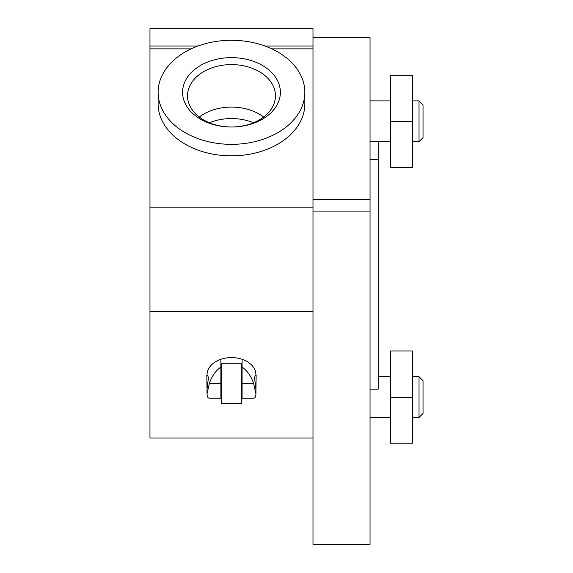 <?xml version="1.0" encoding="UTF-8"?>
<svg xmlns="http://www.w3.org/2000/svg" width="573" height="573" viewBox="0 0 573 573"><rect width="100%" height="100%" fill="white"/><g stroke="black" fill="none" stroke-linecap="round" stroke-linejoin="round"><path stroke-width="0.86" d="M423.032 413.477L423.032 380.723L419.028 376.726L419.028 417.481L423.032 413.477M390.428 397.247L390.428 443.208L412.438 443.208L412.438 350.991L390.428 350.991L390.428 397.247L412.438 397.247M423.032 137.67L423.032 104.916L419.028 100.912L419.028 141.667L423.032 137.67M412.438 141.667L419.028 141.667M370.051 141.667L390.428 141.667M412.438 121.433L412.438 75.185L390.428 75.185L390.428 121.433L412.438 121.433L412.438 167.402L390.428 167.402L390.428 121.433M191.081 48.884L149.968 48.884L149.968 438.03L312.994 438.03M312.994 311.619L149.968 311.619M207.025 375.344L207.025 374.821A24.453 17.24 0 0 1 220.877 359.292A24.453 17.24 0 0 1 242.078 359.292A24.453 17.24 0 0 1 255.93 374.821L255.93 375.344M312.994 207.87L149.968 207.87M312.994 48.884L271.881 48.884M304.843 92.317L304.843 103.806A73.358 52.036 180 0 1 231.478 155.842A73.358 52.036 180 0 1 158.119 103.806L158.119 92.317A73.358 52.036 0 0 0 231.478 144.346A73.358 52.036 0 0 0 304.843 92.317A73.358 52.036 0 0 0 231.478 40.282A73.358 52.036 0 0 0 158.119 92.317M312.973 48.884L312.973 46.005L264.927 46.005M198.065 45.998L149.968 45.998L149.968 48.884L149.983 46.005L198.036 46.005M370.051 211.079L370.051 544.35L312.994 544.35L312.994 211.079L370.051 211.079L370.051 37.639L312.994 37.639L312.994 28.65L149.968 28.65L149.968 45.998M312.994 45.998L264.891 45.998M231.478 57.629A48.906 34.688 180 0 1 273.837 109.658A48.906 34.688 180 0 1 189.126 109.658A48.906 34.688 180 0 1 231.478 57.629M253.553 122.765A44.014 31.221 0 0 0 231.478 118.554A44.014 31.221 0 0 0 209.403 122.765M231.478 64.599A43.978 31.193 0 0 0 187.507 95.791A43.978 31.193 0 0 0 231.478 126.984A43.978 31.193 0 0 0 275.455 95.791A43.978 31.193 0 0 0 231.478 64.599M263.673 117.035A43.978 31.193 0 0 0 231.478 107.094A43.978 31.193 0 0 0 199.282 117.035M220.877 398.171L209.324 398.171L220.877 398.171L220.877 359.292M209.338 398.171C207.927 398.149 207.154 396.731 207.025 393.902L209.338 383.545C211.845 376.175 215.699 370.681 220.877 367.049M242.078 359.292L242.078 398.171L253.624 398.171L242.078 398.171M242.078 367.049C247.264 370.681 251.11 376.175 253.624 383.545L255.93 393.902C255.802 396.731 255.035 398.149 253.624 398.171M255.93 393.902L255.93 389.275L254.534 377.75L255.25 375.344L256.138 375.344L255.93 391.645M207.025 391.645L206.824 375.344L207.713 375.344L208.422 377.75L207.025 389.275L207.025 393.902M221.293 363.755L221.293 403.234L241.67 403.234L241.67 363.755L221.293 363.755M370.051 199.554L312.994 199.554L312.994 37.675L370.051 37.675M378.201 141.667L378.201 389.153L370.051 389.153M378.201 159.308L370.051 159.308M312.994 199.554L312.994 211.079M220.877 383.545L209.338 383.545M253.624 383.545L242.078 383.545M412.438 417.481L419.028 417.481M412.438 376.726L419.028 376.726M370.051 417.481L390.428 417.481M378.201 376.726L390.428 376.726M412.438 100.912L419.028 100.912M370.051 100.912L390.428 100.912M220.877 391.645L221.293 391.645M220.877 375.344L221.293 375.344M241.67 391.645L242.078 391.645M241.67 375.344L242.078 375.344"/></g></svg>
